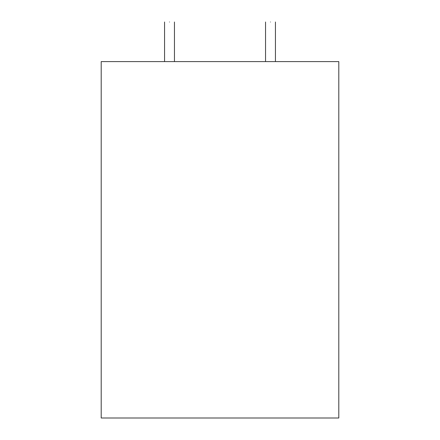 <?xml version="1.0" encoding="UTF-8"?>
<svg xmlns="http://www.w3.org/2000/svg" width="440" height="440" viewBox="0 0 440 440"><rect width="100%" height="100%" fill="white"/><g stroke="black" fill="none" stroke-linecap="round" stroke-linejoin="round"><path stroke-width="0.66" d="M270.49 22C276.37 22 276.37 22 270.49 22C264.611 22 264.611 22 270.49 22C264.611 22 264.611 22 270.49 22C276.37 22 276.37 22 270.49 22M169.51 22C175.389 22 175.389 22 169.51 22C163.631 22 163.631 22 169.51 22C163.631 22 163.631 22 169.51 22C175.389 22 175.389 22 169.51 22M101.2 61.6L338.8 61.6L338.8 418L338.8 61.6L101.2 61.6L101.2 418L101.2 61.6M101.2 418L338.8 418L101.2 418M275.44 22L275.44 61.6M265.54 22L265.54 61.6M174.46 22L174.46 61.6M164.56 22L164.56 61.6"/></g></svg>
